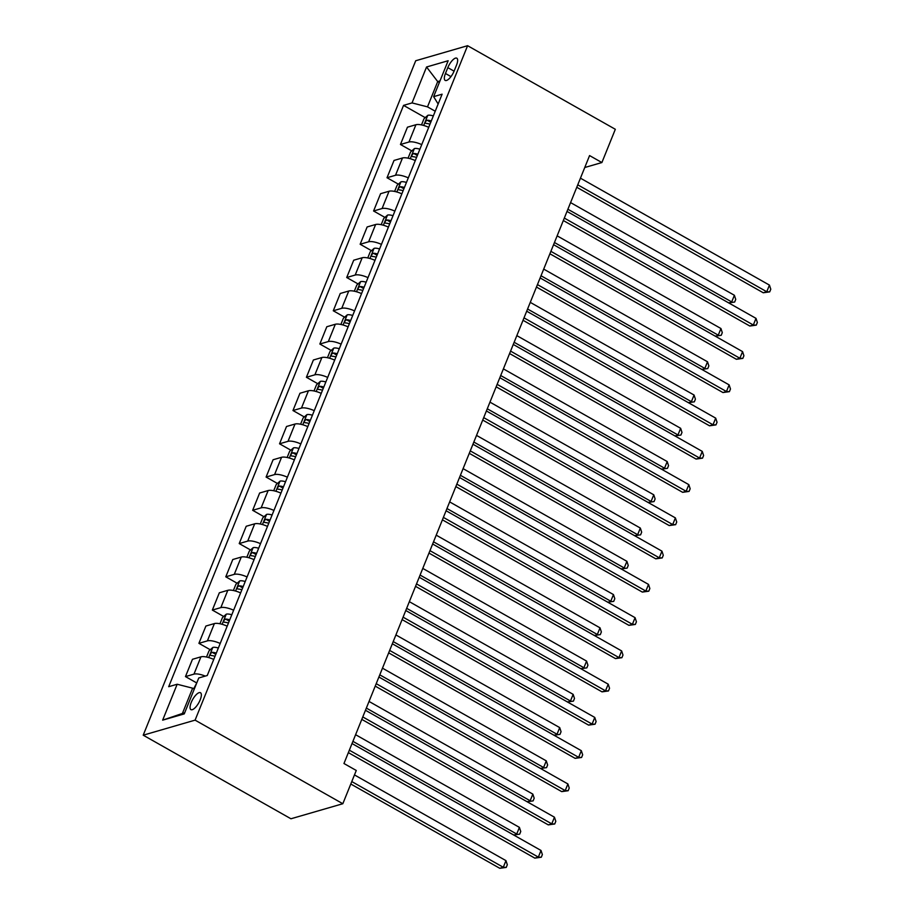 <?xml version="1.0" encoding="UTF-8"?>
<svg xmlns="http://www.w3.org/2000/svg" width="914" height="914" viewBox="0 0 914 914"><rect width="100%" height="100%" fill="white"/><g stroke="black" fill="none" stroke-linecap="round" stroke-linejoin="round"><path stroke-width="1.37" d="M200.189 699.873A9.7 3.473 -60.5 0 0 200.474 692.732A9.7 3.473 -60.5 0 0 191.22 702.478A9.7 3.473 -60.5 0 0 190.923 709.618A9.7 3.473 -60.5 0 0 200.189 699.873M195.093 720.141L342.83 803.726L290.949 818.773L143.212 735.187L415.71 60.747L467.591 45.7L195.093 720.141L143.212 735.187M584.754 167.513L601.892 162.543L589.576 155.574L343.961 763.51L356.266 770.468L342.83 803.726M447.826 67.636L445.461 73.486A9.391 3.37 -60.5 0 0 445.187 80.409A9.391 3.37 -60.5 0 0 454.155 70.972L456.52 65.111A9.391 3.37 -60.5 0 0 456.806 58.199A9.391 3.37 -60.5 0 0 447.826 67.636L454.075 71.166M439.988 80.923L437.703 81.586L427.501 106.858L412.043 102.916L403.554 105.373L168.69 686.7L177.167 684.243L192.626 688.185L182.412 713.457L184.697 712.794M412.043 102.916L426.552 66.996L448.146 60.735L433.636 96.656L438.149 104.013M177.167 684.243L162.658 720.152L184.251 713.891L198.761 677.971L207.25 675.515L442.113 94.188L433.636 96.656M601.892 162.543L615.328 129.285L467.591 45.7M439.348 82.511L437.703 81.586L426.552 66.996M435.224 111.234L427.501 106.858M194.259 689.11L192.626 688.185M403.554 105.373L425.25 117.655M428.723 127.32A12.122 3.896 -158 0 0 415.927 124.727L407.45 127.195L400.458 144.481L411.814 150.901M205.273 676.086A12.122 3.896 -158 0 0 193.962 674.132L185.473 676.589L196.75 682.964M185.473 676.589L192.466 659.291L200.943 656.835A12.122 3.896 -158 0 1 213.739 659.428M220.194 643.467A12.122 3.896 -158 0 0 207.398 640.874L198.909 643.33L210.266 649.751M198.909 643.33L205.901 626.033L214.379 623.577A12.122 3.896 -158 0 1 227.186 626.17M233.63 610.209A12.122 3.896 -158 0 0 220.834 607.616L212.345 610.072L223.702 616.493M212.345 610.072L219.337 592.786L227.815 590.318A12.122 3.896 -158 0 1 240.622 592.912M247.066 576.951A12.122 3.896 -158 0 0 234.27 574.358L225.781 576.814L237.137 583.235M225.781 576.814L232.773 559.528L241.262 557.06A12.122 3.896 -158 0 1 254.058 559.654M260.501 543.693A12.122 3.896 -158 0 0 247.705 541.099L239.217 543.567L250.573 549.988M239.217 543.567L246.209 526.27L254.698 523.813A12.122 3.896 -158 0 1 267.494 526.407M273.937 510.435A12.122 3.896 -158 0 0 261.141 507.841L252.664 510.309L264.009 516.73M252.664 510.309L259.645 493.012L268.133 490.555A12.122 3.896 -158 0 1 280.929 493.149M287.373 477.188A12.122 3.896 -158 0 0 274.577 474.583L266.1 477.051L277.445 483.472M266.1 477.051L273.08 459.753L281.569 457.297A12.122 3.896 -158 0 1 294.365 459.891M300.809 443.93A12.122 3.896 -158 0 0 288.013 441.336L279.535 443.793L290.88 450.214M279.535 443.793L286.516 426.495L295.005 424.039A12.122 3.896 -158 0 1 307.801 426.632M314.245 410.672A12.122 3.896 -158 0 0 301.449 408.078L292.971 410.535L304.316 416.955M292.971 410.535L299.952 393.249L308.441 390.781A12.122 3.896 -158 0 1 321.237 393.374M327.68 377.413A12.122 3.896 -158 0 0 314.884 374.82L306.407 377.276L317.752 383.697M306.407 377.276L313.388 359.99L321.877 357.523A12.122 3.896 -158 0 1 334.673 360.116M341.128 344.155A12.122 3.896 -158 0 0 328.32 341.562L319.843 344.018L331.188 350.439M319.843 344.018L326.824 326.732L335.312 324.264A12.122 3.896 -158 0 1 348.108 326.869M354.563 310.897A12.122 3.896 -158 0 0 341.756 308.304L333.279 310.771L344.624 317.192M333.279 310.771L340.259 293.474L348.748 291.018A12.122 3.896 -158 0 1 361.544 293.611M367.999 277.639A12.122 3.896 -158 0 0 355.192 275.045L346.714 277.513L358.06 283.934M346.714 277.513L353.707 260.216L362.184 257.759A12.122 3.896 -158 0 1 374.98 260.353M381.435 244.392A12.122 3.896 -158 0 0 368.639 241.787L360.15 244.255L371.495 250.676M360.15 244.255L367.142 226.958L375.62 224.501A12.122 3.896 -158 0 1 388.416 227.095M394.871 211.134A12.122 3.896 -158 0 0 382.075 208.541L373.586 210.997L384.943 217.418M373.586 210.997L380.578 193.699L389.056 191.243A12.122 3.896 -158 0 1 401.852 193.837M408.307 177.876A12.122 3.896 -158 0 0 395.511 175.282L387.022 177.739L398.378 184.16M387.022 177.739L394.014 160.453L402.491 157.985A12.122 3.896 -158 0 1 415.287 160.578M421.742 144.618A12.122 3.896 -158 0 0 408.946 142.024L400.458 144.481M162.658 720.152L182.412 713.457M576.768 187.267L763.247 292.766L766.755 291.749L577.762 184.822M769.439 285.099L770.788 289.212L769.714 291.874L766.755 291.749L769.439 285.099L580.447 178.173M769.714 291.874L763.247 292.766M421.503 124.921L423.982 118.774L427.866 115.301A8.032 2.582 22 0 1 433.339 115.929M431.294 120.979A8.032 2.582 -158 0 0 427.181 120.225C425.261 121.379 424.839 122.442 425.89 123.424A8.032 2.582 22 0 1 430.003 124.178M427.181 120.225L430.723 122.236A4.09 1.314 22 0 1 430.78 122.248M567.891 209.249L731.703 301.928L734.388 295.268L570.576 202.6M728.561 302.831L734.662 302.043L728.675 302.9M734.388 295.268L735.736 299.381L734.662 302.043M563.332 220.525L749.811 326.024L753.319 325.007L564.326 218.08M756.004 318.358L757.352 322.471L756.278 325.133L753.319 325.007L756.004 318.358L567.011 211.431M756.278 325.133L749.811 326.024M549.897 253.784L736.376 359.282L739.883 358.265L550.891 251.339M742.568 351.616L743.916 355.729L742.842 358.391L739.883 358.265L742.568 351.616L553.576 244.689M742.842 358.391L736.376 359.282M536.461 287.042L722.94 392.54L726.447 391.523L537.455 284.597M729.132 384.874L730.48 388.987L729.406 391.649L726.447 391.523L729.132 384.874L540.14 277.947M729.406 391.649L722.94 392.54M408.067 158.168L410.546 152.032L414.43 148.559A8.032 2.582 22 0 1 419.903 149.188M417.858 154.238A8.032 2.582 -158 0 0 413.745 153.483C411.826 154.626 411.403 155.7 412.454 156.671A8.032 2.582 22 0 1 416.567 157.425M413.745 153.483L417.287 155.483A4.09 1.314 22 0 1 417.344 155.494M554.455 242.507L718.267 335.175L720.952 328.526L557.14 235.846M715.125 336.089L721.215 335.301L715.239 336.146M720.952 328.526L722.3 332.639L721.215 335.301M394.631 191.426L397.11 185.291L400.995 181.817A8.032 2.582 22 0 1 406.456 182.434M404.422 187.496A8.032 2.582 -158 0 0 400.309 186.742C398.39 187.884 397.967 188.947 399.018 189.929A8.032 2.582 22 0 1 403.131 190.683M400.309 186.742L403.851 188.741A4.09 1.314 22 0 1 403.908 188.752M541.019 275.754L704.831 368.433L707.516 361.784L543.704 269.104M701.689 369.347L707.779 368.559L701.803 369.405M707.516 361.784L708.864 365.897L707.779 368.559M381.195 224.684L383.674 218.549L387.559 215.076A8.032 2.582 22 0 1 393.02 215.693M390.986 220.754A8.032 2.582 -158 0 0 386.873 220C384.954 221.142 384.531 222.205 385.582 223.187A8.032 2.582 22 0 1 389.695 223.941M386.873 220L390.415 221.999A4.09 1.314 22 0 1 390.472 222.011M527.584 309.012L691.395 401.692L694.08 395.042L530.269 302.363M688.253 402.606L694.343 401.817L688.368 402.663M694.08 395.042L695.417 399.155L694.343 401.817M523.025 320.288L709.504 425.798L713.011 424.782L524.008 317.855M715.696 418.132L717.044 422.245L715.97 424.896L713.011 424.782L715.696 418.132L526.704 311.206M715.97 424.896L709.504 425.798M367.759 257.942L370.239 251.807L374.123 248.334A8.032 2.582 22 0 1 379.584 248.951M377.551 254.012A8.032 2.582 -158 0 0 373.438 253.258C371.518 254.4 371.084 255.463 372.147 256.446A8.032 2.582 22 0 1 376.26 257.2M373.438 253.258L376.979 255.257A4.09 1.314 22 0 1 377.036 255.269M514.148 342.27L677.96 434.95L680.644 428.3L516.833 335.621M674.818 435.864L680.907 435.064L674.92 435.921M680.644 428.3L681.981 432.413L680.907 435.064M509.589 353.547L696.068 459.057L699.576 458.04L510.572 351.113M702.26 451.39L703.609 455.492L702.523 458.154L699.576 458.04L702.26 451.39L513.268 344.452M702.523 458.154L696.068 459.057M496.153 386.805L682.632 492.315L686.14 491.298L497.136 384.36M688.825 484.637L690.173 488.75L689.087 491.412L686.14 491.298L688.825 484.637L499.832 377.711M689.087 491.412L682.632 492.315M482.718 420.063L669.197 525.561L672.704 524.545L483.7 417.618M675.389 517.895L676.726 522.008L675.652 524.67L672.704 524.545L675.389 517.895L486.397 410.969M675.652 524.67L669.197 525.561M469.282 453.321L655.761 558.82L659.268 557.803L470.264 450.876M661.953 551.153L663.29 555.266L662.216 557.928L659.268 557.803L661.953 551.153L472.949 444.227M662.216 557.928L655.761 558.82M455.846 486.579L642.325 592.078L645.832 591.061L456.829 484.134M648.517 584.412L649.854 588.525L648.78 591.187L645.832 591.061L648.517 584.412L459.514 477.485M648.78 591.187L642.325 592.078M354.324 291.2L356.803 285.065L360.687 281.592A8.032 2.582 22 0 1 366.148 282.209M364.115 287.259A8.032 2.582 -158 0 0 359.99 286.505C358.082 287.659 357.648 288.721 358.711 289.704A8.032 2.582 22 0 1 362.824 290.458M359.99 286.505L363.543 288.516A4.09 1.314 22 0 1 363.601 288.527M500.712 375.528L664.524 468.208L667.209 461.559L503.397 368.879M661.382 469.111L667.471 468.322L661.485 469.179M667.209 461.559L668.545 465.66L667.471 468.322M340.888 324.459L343.367 318.312L347.251 314.839A8.032 2.582 22 0 1 352.713 315.467M350.668 320.517A8.032 2.582 -158 0 0 346.555 319.763C344.647 320.917 344.212 321.979 345.275 322.962A8.032 2.582 22 0 1 349.388 323.716M346.555 319.763L350.108 321.774A4.09 1.314 22 0 1 350.165 321.785M487.276 408.787L651.076 501.466L653.773 494.805L489.961 402.137M647.946 502.369L654.036 501.58L648.049 502.437M653.773 494.805L655.11 498.918L654.036 501.58M327.452 357.717L329.931 351.57L333.816 348.097A8.032 2.582 22 0 1 339.277 348.725M337.232 353.775A8.032 2.582 -158 0 0 333.119 353.021C331.211 354.175 330.777 355.238 331.828 356.22A8.032 2.582 22 0 1 335.941 356.974M333.119 353.021L336.66 355.032A4.09 1.314 22 0 1 336.729 355.043M473.84 442.045L637.641 534.713L640.337 528.063L476.525 435.395M634.51 535.627L640.6 534.839L634.613 535.684M640.337 528.063L641.674 532.177L640.6 534.839M314.016 390.964L316.495 384.828L320.368 381.355A8.032 2.582 22 0 1 325.841 381.972M323.796 387.033A8.032 2.582 -158 0 0 319.683 386.279C317.775 387.422 317.341 388.496 318.392 389.467A8.032 2.582 22 0 1 322.505 390.221M319.683 386.279L323.225 388.279A4.09 1.314 22 0 1 323.293 388.29M460.405 475.303L624.205 567.971L626.901 561.322L463.09 468.642M621.074 568.885L627.164 568.097L621.177 568.942M626.901 561.322L628.238 565.435L627.164 568.097M300.58 424.222L303.06 418.086L306.933 414.613A8.032 2.582 22 0 1 312.405 415.23M310.36 420.291A8.032 2.582 -158 0 0 306.247 419.537C304.339 420.68 303.905 421.742 304.956 422.725A8.032 2.582 22 0 1 309.069 423.479M306.247 419.537L309.789 421.537A4.09 1.314 22 0 1 309.857 421.548M446.969 508.55L610.769 601.229L613.465 594.58L449.654 501.9M607.639 602.143L613.728 601.355L607.741 602.2M613.465 594.58L614.802 598.693L613.728 601.355M442.41 519.837L628.889 625.336L632.397 624.319L443.393 517.393M635.081 617.67L636.418 621.783L635.344 624.445L632.397 624.319L635.081 617.67L446.078 510.743M635.344 624.445L628.889 625.336M287.145 457.48L289.624 451.345L293.497 447.871A8.032 2.582 22 0 1 298.969 448.488M296.924 453.55A8.032 2.582 -158 0 0 292.811 452.796C290.903 453.938 290.469 455.001 291.52 455.983A8.032 2.582 22 0 1 295.633 456.737M292.811 452.796L296.353 454.795A4.09 1.314 22 0 1 296.422 454.806M433.533 541.808L597.333 634.487L600.018 627.838L436.218 535.158M594.203 635.401L600.292 634.613L594.306 635.459M600.018 627.838L601.366 631.951L600.292 634.613M428.974 553.084L615.453 658.594L618.949 657.577L429.957 550.651M621.646 650.928L622.982 655.041L621.908 657.692L618.949 657.577L621.646 650.928L432.642 544.001M621.908 657.692L615.453 658.594M273.709 490.738L276.188 484.603L280.061 481.13A8.032 2.582 22 0 1 285.534 481.747M283.489 486.808A8.032 2.582 -158 0 0 279.376 486.042C277.468 487.196 277.033 488.259 278.085 489.241A8.032 2.582 22 0 1 282.197 489.995M279.376 486.042L282.917 488.053A4.09 1.314 22 0 1 282.986 488.065M420.086 575.066L583.897 667.746L586.582 661.096L422.782 568.417M580.767 668.66L586.857 667.86L580.87 668.717M586.582 661.096L587.931 665.209L586.857 667.86M415.539 586.342L602.018 691.852L605.514 690.835L416.521 583.909M608.21 684.186L609.547 688.288L608.473 690.95L605.514 690.835L608.21 684.186L419.206 577.248M608.473 690.95L602.018 691.852M260.273 523.996L262.752 517.861L266.625 514.388A8.032 2.582 22 0 1 272.098 515.005M270.053 520.055A8.032 2.582 -158 0 0 265.94 519.301C264.032 520.454 263.598 521.517 264.649 522.5A8.032 2.582 22 0 1 268.762 523.254M265.94 519.301L269.481 521.311A4.09 1.314 22 0 1 269.539 521.323M406.65 608.324L570.462 701.004L573.147 694.354L409.346 601.675M567.331 701.906L573.421 701.118L567.434 701.975M573.147 694.354L574.495 698.456L573.421 701.118M402.103 619.601L588.582 725.11L592.078 724.094L403.085 617.156M594.774 717.433L596.111 721.546L595.037 724.208L592.078 724.094L594.774 717.433L405.77 610.506M595.037 724.208L588.582 725.11M246.826 557.254L249.316 551.108L253.189 547.635A8.032 2.582 22 0 1 258.662 548.263M256.617 553.313A8.032 2.582 -158 0 0 252.504 552.559C250.596 553.713 250.162 554.775 251.213 555.758A8.032 2.582 22 0 1 255.326 556.512M252.504 552.559L256.046 554.57A4.09 1.314 22 0 1 256.103 554.581M393.214 641.582L557.026 734.262L559.711 727.601L395.911 634.933M553.884 735.164L559.985 734.376L553.998 735.233M559.711 727.601L561.059 731.714L559.985 734.376M388.667 652.859L575.135 758.357L578.642 757.34L389.65 650.414M581.327 750.691L582.675 754.804L581.601 757.466L578.642 757.34L581.327 750.691L392.334 643.764M581.601 757.466L575.135 758.357M233.39 590.513L235.869 584.366L239.754 580.893A8.032 2.582 22 0 1 245.226 581.521M243.181 586.571A8.032 2.582 -158 0 0 239.068 585.817C237.16 586.971 236.726 588.033 237.777 589.004A8.032 2.582 22 0 1 241.89 589.759M239.068 585.817L242.61 587.828A4.09 1.314 22 0 1 242.667 587.839M379.778 674.84L543.59 767.509L546.275 760.859L382.475 668.18M540.448 768.423L546.549 767.634L540.562 768.48M546.275 760.859L547.623 764.972L546.549 767.634M375.22 686.117L561.699 791.615L565.206 790.599L376.214 683.672M567.891 783.949L569.239 788.062L568.165 790.724L565.206 790.599L567.891 783.949L378.899 677.023M568.165 790.724L561.699 791.615M219.954 623.759L222.433 617.624L226.318 614.151A8.032 2.582 22 0 1 231.79 614.768M229.745 619.829A8.032 2.582 -158 0 0 225.632 619.075C223.713 620.218 223.29 621.292 224.341 622.263A8.032 2.582 22 0 1 228.454 623.017M225.632 619.075L229.174 621.074A4.09 1.314 22 0 1 229.231 621.086M366.343 708.087L530.154 800.767L532.839 794.117L369.028 701.438M527.012 801.681L533.113 800.893L527.127 801.738M532.839 794.117L534.187 798.23L533.113 800.893M361.784 719.375L548.263 824.874L551.77 823.857L362.778 716.93M554.455 817.207L555.803 821.32L554.729 823.982L551.77 823.857L554.455 817.207L365.463 710.281M554.729 823.982L548.263 824.874M206.518 657.017L208.998 650.882L212.882 647.409A8.032 2.582 22 0 1 218.355 648.026M216.31 653.087A8.032 2.582 -158 0 0 212.197 652.333C210.277 653.476 209.854 654.538 210.906 655.521A8.032 2.582 22 0 1 215.018 656.275M212.197 652.333L215.738 654.333A4.09 1.314 22 0 1 215.795 654.344M352.907 741.345L516.718 834.025L519.403 827.376L355.592 734.696M513.577 834.939L519.678 834.151L513.691 834.996M519.403 827.376L520.752 831.489L519.678 834.151M348.348 752.633L534.827 858.132L538.335 857.115L349.342 750.188M541.019 850.466L542.368 854.579L541.294 857.229L538.335 857.115L541.019 850.466L352.027 743.539M541.294 857.229L534.827 858.132M196.67 683.146L193.688 688.79M350.793 784.018L499.775 868.3L503.283 867.283L505.968 860.634L354.472 774.923M351.787 781.573L503.283 867.283L506.242 867.409L499.775 868.3M505.968 860.634L507.316 864.747L506.242 867.409M408.946 142.024L415.927 124.727M395.511 175.282L402.491 157.985M382.075 208.541L389.056 191.243M368.639 241.787L375.62 224.501M355.192 275.045L362.184 257.759M341.756 308.304L348.748 291.018M328.32 341.562L335.312 324.264M314.884 374.82L321.877 357.523M301.449 408.078L308.441 390.781M288.013 441.336L295.005 424.039M274.577 474.583L281.569 457.297M261.141 507.841L268.133 490.555M247.705 541.099L254.698 523.813M234.27 574.358L241.262 557.06M220.834 607.616L227.815 590.318M207.398 640.874L214.379 623.577M193.962 674.132L200.943 656.835M450.968 76.605L445.461 73.486M427.763 115.393L423.696 125.458M414.328 148.651L410.26 158.716M400.892 181.909L396.825 191.974M387.456 215.156L383.389 225.232M374.02 248.414L369.953 258.491M360.584 281.672L356.517 291.749M347.149 314.93L343.081 324.996M333.713 348.188L329.646 358.254M320.277 381.446L316.21 391.512M306.841 414.705L302.774 424.77M293.405 447.951L289.338 458.028M279.97 481.21L275.902 491.286M266.534 514.468L262.467 524.533M253.098 547.726L249.031 557.791M239.662 580.984L235.584 591.05M226.215 614.242L222.148 624.308M212.779 647.5L208.712 657.566"/></g></svg>
